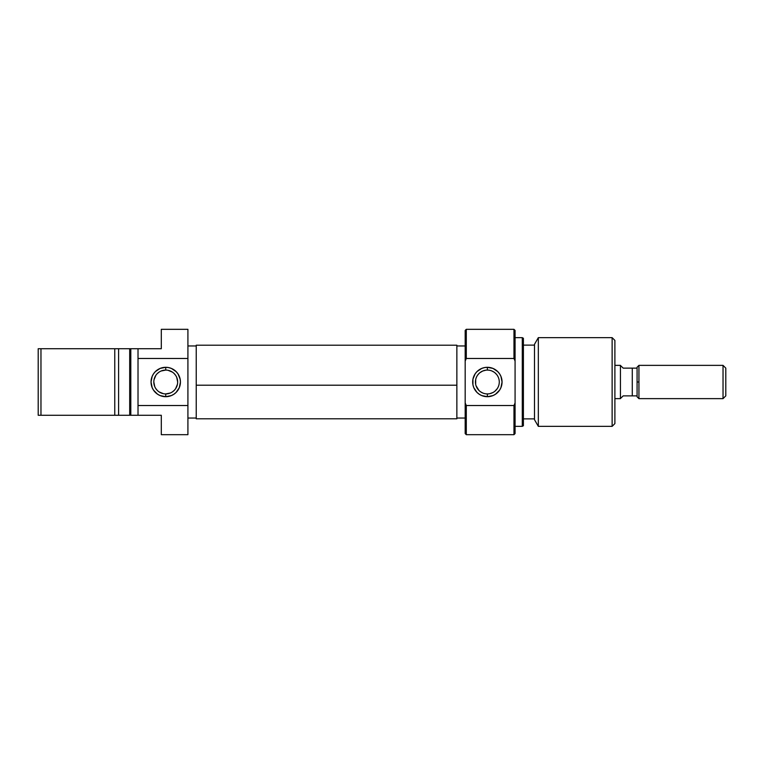 <?xml version="1.0" encoding="UTF-8"?>
<svg xmlns="http://www.w3.org/2000/svg" width="764" height="764" viewBox="0 0 764 764"><rect width="100%" height="100%" fill="white"/><g stroke="black" fill="none" stroke-linecap="round" stroke-linejoin="round"><path stroke-width="1.15" d="M165.74 370.082L165.74 367.303A14.697 14.697 0 0 1 180.438 382A14.697 14.697 0 0 1 165.74 396.697L171.365 395.58L173.905 394.214L176.131 392.39L179.311 387.625L180.438 382L180.151 379.135L177.955 373.835L176.131 371.61L171.365 368.42L168.605 367.589L165.74 367.303L160.115 368.42L155.35 371.61L153.516 373.835L152.16 376.375L151.043 382L152.16 387.625L153.516 390.165L157.575 394.214L160.115 395.58L165.74 396.697L165.74 393.918A11.918 11.918 0 0 0 177.659 382A11.918 11.918 0 0 0 165.74 370.082A11.918 11.918 0 0 0 153.812 382A11.918 11.918 0 0 0 165.74 393.918L165.74 396.697A14.697 14.697 0 0 1 151.043 382A14.697 14.697 0 0 1 165.74 367.303L165.74 370.082A11.918 11.918 0 0 1 177.659 382A11.918 11.918 0 0 1 165.74 393.918A11.918 11.918 0 0 1 153.812 382A11.918 11.918 0 0 1 165.74 370.082L161.175 370.989M187.915 418.042L196.233 418.042L187.915 418.042M196.233 345.958L187.915 345.958L196.233 345.958M161.299 330.611L161.299 348.728L138.017 348.728L138.017 358.478L187.915 358.478L187.915 329.322L161.299 329.322L161.299 348.728L138.017 348.728L138.017 415.272L161.299 415.272L161.299 434.678L187.915 434.678L161.299 434.678M161.299 329.322L187.915 329.322L187.915 405.522L138.017 405.522L138.017 415.272L161.299 415.272L161.299 433.389M118.601 415.272L118.601 348.728L38.2 348.728L38.2 415.272L40.969 415.272L40.969 348.728L40.969 415.272L114.762 415.272L114.762 348.728L114.762 415.272L130.806 415.272L130.806 348.728L129.699 348.728L129.699 415.272L138.017 415.272L130.806 415.272L130.806 348.728L38.2 348.728L38.2 415.272L118.601 415.272L118.601 348.728L129.699 348.728L129.699 415.272L118.601 415.272M138.017 348.728L130.806 348.728L138.017 348.728M187.915 434.678L187.915 358.478L138.017 358.478L138.017 405.522L187.915 405.522L187.915 434.678M165.74 393.918L170.305 393.011M172.358 391.913L174.173 390.433M175.653 388.628L177.429 384.33M177.659 382L176.751 377.435M175.653 375.372L174.173 373.567M172.358 372.087L168.061 370.311M159.113 372.087L157.308 373.567M155.827 375.372L154.042 379.67M153.812 382L154.72 386.565M155.827 388.628L157.308 390.433M159.113 391.913L163.41 393.689M456.862 418.653L456.862 385.209L196.233 385.209L196.233 418.796L456.862 418.796L456.862 345.347M196.233 418.653L196.233 345.347M456.862 385.209L456.862 345.204L196.233 345.204L196.233 385.209L456.862 385.209M466.288 405.522L465.18 402.924L465.18 433.57L466.288 434.678L466.288 405.522L466.288 434.678L465.18 433.57L465.18 361.076L465.18 402.924L466.288 405.522L513.971 405.522L466.288 405.522M465.18 330.43L466.288 329.322L513.971 329.322L513.971 358.478L515.079 361.076L515.079 330.43L513.971 329.322L515.079 330.43L515.079 402.924L515.079 361.076L513.971 358.478L513.971 329.322L466.288 329.322L466.288 358.478L513.971 358.478L466.288 358.478L466.288 329.322L465.18 330.43L465.18 361.076L466.288 358.478L465.18 361.076L465.18 330.43M515.079 433.57L513.971 434.678L513.971 405.522L513.971 434.678L466.288 434.678L513.971 434.678L515.079 433.57L515.079 402.924L513.971 405.522L515.079 402.924L515.079 433.57M488.731 393.842L487.356 393.918A11.918 11.918 0 0 0 499.284 382A11.918 11.918 0 0 0 487.356 370.082L487.356 367.303A14.697 14.697 0 0 1 502.053 382A14.697 14.697 0 0 1 487.356 396.697L487.356 393.918A11.918 11.918 0 0 1 475.437 382A11.918 11.918 0 0 1 487.356 370.082A11.918 11.918 0 0 1 499.284 382A11.918 11.918 0 0 1 487.356 393.918L487.356 396.697L492.981 395.58L495.521 394.214L499.58 390.165L500.936 387.625L502.053 382L500.936 376.375L499.58 373.835L497.746 371.61L492.981 368.42L487.356 367.303L484.491 367.589L481.731 368.42L476.965 371.61L475.141 373.835L472.945 379.135L472.945 384.865L473.785 387.625L476.965 392.39L479.19 394.214L481.731 395.58L487.356 396.697A14.697 14.697 0 0 1 472.668 382A14.697 14.697 0 0 1 487.356 367.303L487.356 370.082L488.731 370.158M494.021 372.116L492.026 371.027M496.571 374.436L494.919 372.784M497.832 376.299L497.211 375.286M498.691 378.295L498.329 377.32M498.309 386.708L498.682 385.724M494.919 391.216L497.202 388.723M492.971 392.524L489.772 393.68M490.87 393.393L492.016 392.973M522.289 426.36L523.397 425.72L523.397 338.28L522.289 337.64L522.289 426.36L522.289 337.64L515.079 337.64L522.289 337.64L523.397 338.28L523.397 425.72L522.289 426.36L515.079 426.36L522.289 426.36M612.126 426.36L614.896 423.59L614.896 340.41L612.126 337.64L612.126 426.36L612.126 337.64L538.334 337.64L534.494 344.297L534.494 419.703L538.334 426.36L538.334 337.64L538.334 426.36L612.126 426.36L538.334 426.36L534.494 419.703L534.494 344.297L538.334 337.64L612.126 337.64L614.896 340.41L614.896 423.59L612.126 426.36M534.494 345.127L523.397 345.127L534.494 345.127M523.397 418.873L534.494 418.873L523.397 418.873M465.18 345.958L456.862 345.958L465.18 345.958M456.862 418.042L465.18 418.042L456.862 418.042M479.802 372.775L482.714 371.017L485.99 370.158M477.519 375.267L478.971 373.529M475.676 384.397L475.685 379.555M476.02 385.696L478.952 390.452M484.939 393.68L485.99 393.842M480.699 391.884L482.705 392.973M478.961 390.461L479.802 391.216M476.411 377.282L476.039 378.256M481.759 371.476L480.709 372.106M483.851 370.607L482.714 371.017M487.356 370.082A11.918 11.918 0 0 0 475.437 382A11.918 11.918 0 0 0 487.356 393.918M620.444 365.364L614.896 365.364L620.444 365.364L620.444 398.636L620.444 365.364M614.896 398.636L620.444 398.636L614.896 398.636M620.616 398.35L623.214 395.867L621.151 397.843L623.214 395.867L637.081 395.867L637.081 396.774L638.933 398.636L638.933 382L637.081 382L637.081 395.867L637.081 368.133L632.277 368.133L632.277 395.867L637.081 395.867L637.081 396.774M638.933 365.364L637.081 367.226L637.081 382L638.933 382L638.933 365.364L723.03 365.364L725.8 368.133L725.8 395.867L723.03 398.636L725.8 395.867L725.8 368.133L723.03 365.364L723.03 398.636L723.03 365.364L638.933 365.364L638.933 398.636L723.03 398.636L638.933 398.636M621.151 366.157L623.214 368.133L620.444 365.478L623.214 368.133L632.277 368.133L623.214 368.133M637.081 367.226L637.081 368.133L632.277 368.133L632.277 395.867L623.214 395.867"/></g></svg>

